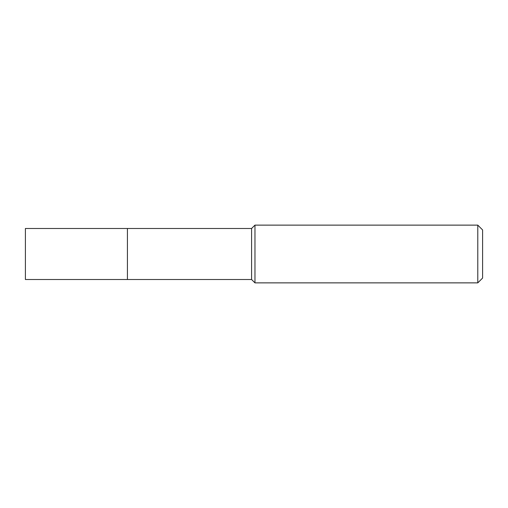 <?xml version="1.0" encoding="UTF-8"?>
<svg xmlns="http://www.w3.org/2000/svg" width="508" height="508" viewBox="0 0 508 508"><rect width="100%" height="100%" fill="white"/><g stroke="black" fill="none" stroke-linecap="round" stroke-linejoin="round"><path stroke-width="0.76" d="M127.425 228.492L25.4 228.492L25.4 279.508L127.425 279.508L127.425 228.492L127.425 279.508L251.593 279.508L251.593 228.492L127.425 228.492M251.593 228.492L254.965 225.127L254.965 282.873L251.593 279.508M254.965 282.873L477.787 282.873L477.787 225.127L254.965 225.127M477.787 225.127L482.6 229.94L482.6 278.06L477.787 282.873"/></g></svg>
